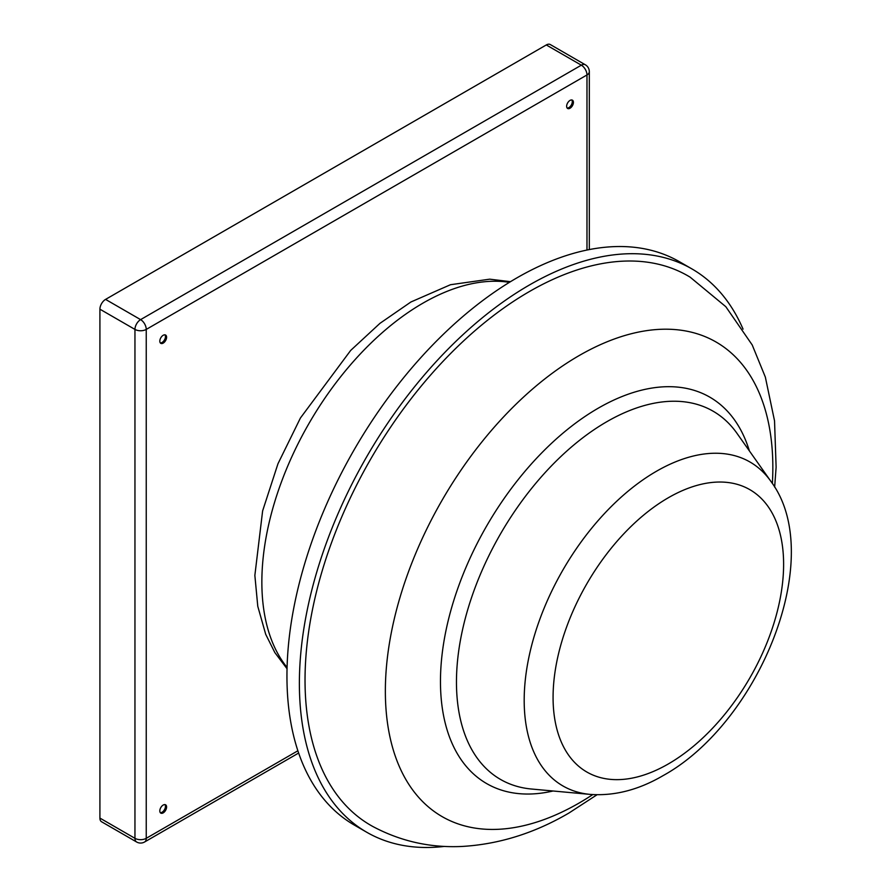 <?xml version="1.0" encoding="UTF-8"?>
<svg xmlns="http://www.w3.org/2000/svg" width="891" height="891" viewBox="0 0 891 891"><rect width="100%" height="100%" fill="white"/><g stroke="black" fill="none" stroke-linecap="round" stroke-linejoin="round"><path stroke-width="1.34" d="M597.026 794.761L568.97 813.004C534.633 833.141 498.993 844.289 462.039 846.45C430.42 847.965 400.716 841.327 372.95 826.558A317.218 183.145 -60 0 1 321.517 573.125A317.218 183.145 -60 0 1 529.343 291.58A317.218 183.145 -60 0 1 690.135 277.168L725.82 306.704L752.204 344.94L765.347 377.093L774.535 420.864L776.117 467.185L774.647 487.121M444.409 846.405A325.226 187.767 -60 0 1 366.736 832.25A325.226 187.767 -60 0 1 316.884 571.643A325.226 187.767 -60 0 1 529.343 285.042A325.226 187.767 -60 0 1 691.962 268.937A325.226 187.767 -60 0 1 743.049 329.124M366.736 832.25L354.306 825.066A325.226 187.767 -60 0 1 304.455 564.46A325.226 187.767 -60 0 1 516.914 277.869A325.226 187.767 -60 0 1 679.532 261.765L691.962 268.937M570.028 108.234A4.789 2.773 120 0 0 573.158 104.013A4.789 2.773 120 0 0 572.423 100.171A4.789 2.773 120 0 0 570.028 100.405A4.789 2.773 120 0 0 566.899 104.626A4.789 2.773 120 0 0 567.634 108.468A4.789 2.773 120 0 0 570.028 108.234M567.133 108.023A4.789 2.773 120 0 0 568.892 107.577A4.789 2.773 120 0 0 571.855 103.879A4.789 2.773 120 0 0 571.788 99.959M163.198 343.113A4.789 2.773 120 0 0 166.339 338.892A4.789 2.773 120 0 0 165.603 335.049A4.789 2.773 120 0 0 163.198 335.283A4.789 2.773 120 0 0 160.068 339.504A4.789 2.773 120 0 0 160.803 343.347A4.789 2.773 120 0 0 163.198 343.113M160.302 342.901A4.789 2.773 120 0 0 162.073 342.456A4.789 2.773 120 0 0 165.024 338.758A4.789 2.773 120 0 0 164.969 334.838M163.198 812.882A4.789 2.773 120 0 0 166.339 808.649A4.789 2.773 120 0 0 165.603 804.807A4.789 2.773 120 0 0 163.198 805.052A4.789 2.773 120 0 0 160.068 809.273A4.789 2.773 120 0 0 160.803 813.115A4.789 2.773 120 0 0 163.198 812.882M160.302 812.67A4.789 2.773 120 0 0 162.073 812.224A4.789 2.773 120 0 0 165.024 808.516A4.789 2.773 120 0 0 164.969 804.606M99.915 309.188L99.915 818.094L134.953 838.32L134.953 329.414L99.915 309.188A7.986 4.611 -60 0 1 105.572 299.398L140.6 319.624L581.333 65.177L546.294 44.951L105.572 299.398M546.294 44.951A7.986 4.611 -60 0 1 550.293 44.55L585.32 64.776A7.986 4.611 120 0 0 581.333 65.177A7.986 4.611 60 0 1 586.98 74.955L146.247 329.414L146.247 838.32L297.884 750.779M136.601 841.984A7.986 7.986 0 0 0 144.598 841.984A7.986 4.611 60 0 0 146.247 838.32A7.986 4.611 180 0 1 134.953 838.32A7.986 4.611 120 0 0 136.601 841.984L101.574 821.758A7.986 4.611 -60 0 1 99.915 818.094M592.76 794.594A273.994 158.197 -60 0 1 579.105 803.036A273.994 158.197 -60 0 1 385.358 691.171A273.994 158.197 -60 0 1 579.105 355.598A273.994 158.197 -60 0 1 772.363 483.512M553.055 790.996A223.118 128.816 -60 0 1 442.125 654.128A223.118 128.816 -60 0 1 598.229 408.189A223.118 128.816 -60 0 1 749.387 450.924M606.793 421.721A212.593 122.746 -60 0 1 736.868 433.182L770.882 481.352A187.032 107.989 -60 0 0 656.444 471.261A187.032 107.989 -60 0 0 528.719 658.081A187.032 107.989 -60 0 0 590.154 794.393L531.426 789.014A212.593 122.746 -60 0 1 461.616 634.069A212.593 122.746 -60 0 1 606.793 421.721M668.339 763.943A163.008 94.112 -60 0 1 553.077 697.386A163.008 94.112 -60 0 1 668.339 497.746A163.008 94.112 -60 0 1 783.612 564.293A163.008 94.112 -60 0 1 668.339 763.943M287.069 667.448A227.74 131.489 -60 0 1 281.712 481.196A227.74 131.489 -60 0 1 422.891 303.185A227.74 131.489 -60 0 1 509.407 282.347M586.98 250.037L586.98 74.955A7.986 4.611 180 0 0 589.319 71.692A7.986 7.986 0 0 0 585.32 64.776M140.6 319.624A7.986 4.611 120 0 0 134.953 329.414A7.986 4.611 180 0 0 146.247 329.414A7.986 4.611 -120 0 0 140.6 319.624M590.154 794.393C614.356 796.153 638.658 789.905 663.049 775.649C759.377 722.634 827.227 556.396 770.882 481.352M287.036 668.729L274.851 652.591L265.707 634.314L257.777 606.314L254.859 575.408L262.622 510.899L277.959 463.777L300.423 418.002L350.686 350.419L380 323.31L410.907 301.993L450.501 284.719L489.705 279.173L510.498 281.679M589.319 249.569L589.319 71.692M144.598 841.984L298.641 753.04"/></g></svg>
